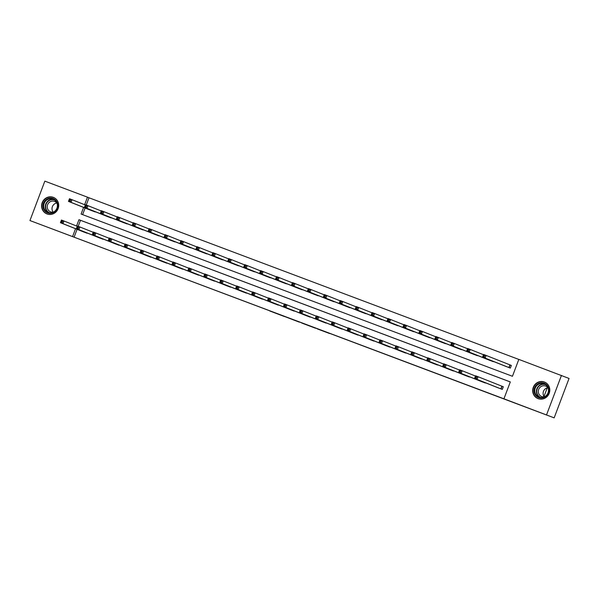 <?xml version="1.0" encoding="UTF-8"?>
<svg xmlns="http://www.w3.org/2000/svg" width="599" height="599" viewBox="0 0 599 599"><rect width="100%" height="100%" fill="white"/><g stroke="black" fill="none" stroke-linecap="round" stroke-linejoin="round"><path stroke-width="0.9" d="M317.245 328.873L329.555 333.501L317.245 328.873M53.296 197.341A8.88 8.506 111.7 0 1 53.446 197.393A8.88 8.506 111.7 0 1 58.096 208.714A8.88 8.506 111.7 0 1 47.021 213.955A8.88 8.506 111.7 0 1 46.872 213.895A8.88 8.506 111.7 0 1 42.222 202.574A8.88 8.506 111.7 0 1 53.296 197.341M544.379 382.02A8.88 8.506 111.7 0 1 544.521 382.072A8.88 8.506 111.7 0 1 549.171 393.401A8.88 8.506 111.7 0 1 538.097 398.635A8.88 8.506 111.7 0 1 537.954 398.582A8.88 8.506 111.7 0 1 533.305 387.261A8.88 8.506 111.7 0 1 544.379 382.02M269.73 310.963L284.405 316.527L269.73 310.963M83.598 207.419L81.09 214.053L512.444 376.277L518.824 359.393L569.05 378.448L554.157 417.862L29.95 220.552L44.843 181.138L87.469 197.168L84.624 204.701M554.157 417.862L503.931 398.807L510.311 381.922L78.956 219.698L76.567 226.01M77.069 229.327L74.096 237.189L503.931 398.807M74.096 237.189L29.95 220.552M301.701 323.026L315.568 328.245L301.739 322.921M299.238 322.112L280.699 315.007L299.245 322.09M561.45 375.423L546.558 414.837M544.004 396.441L547.254 387.838M107.064 216.434L112.26 218.126M138.923 228.414L144.112 230.106M170.775 240.394L175.964 242.086M202.634 252.351L207.816 254.066M234.494 264.331L239.675 266.046M266.338 276.334L271.527 278.018M298.197 288.284L303.379 289.998M330.049 300.264L335.238 301.978M361.908 312.244L367.09 313.958M393.76 324.224L398.941 325.938M425.612 336.204L430.793 337.918M457.464 348.184L462.653 349.898M489.323 360.164L494.504 361.878M518.809 359.422L88.989 197.775L86.241 205.038M85.118 208.018L82.617 214.629M505.249 366.154L510.341 368.1L511.351 365.435L486.133 355.432L485.13 358.09L482.577 357.131L506.395 366.61M510.206 365.008L511.351 365.435M473.397 354.174L478.579 355.888M441.538 342.194L446.719 343.908M409.686 330.214L414.867 331.928M377.834 318.234L383.016 319.948M345.982 306.254L351.164 307.968M314.123 294.274L319.304 295.988M282.271 282.294L287.453 284.008M250.412 270.344L255.601 272.028M218.553 258.364L223.749 260.056M186.701 246.384L191.89 248.076M154.849 234.404L160.038 236.096M123.005 222.401L128.186 224.116M91.145 210.421L96.334 212.136M88.989 197.775L87.469 197.168M75.549 228.721L72.576 236.583M510.296 381.952L80.476 220.305L78.192 226.347M80.476 220.305L78.956 219.698M88.278 233.438L83.096 231.723M104.204 239.428L99.015 237.743M120.137 245.418L114.941 243.733M136.063 251.408L130.867 249.723M151.989 257.398L146.792 255.713M167.915 263.388L162.726 261.696M183.841 269.378L178.652 267.686M199.767 275.368L194.585 273.653M215.692 281.358L210.504 279.666M231.626 287.348L226.429 285.656M247.552 293.338L242.355 291.646M263.478 299.328L258.281 297.636M279.404 305.318L274.215 303.626M295.329 311.308L290.141 309.616M311.255 317.298L306.074 315.583M327.181 323.288L321.992 321.596M343.107 329.278L337.918 327.586M359.041 335.268L353.844 333.576M374.967 341.258L369.77 339.566M390.892 347.248L385.704 345.556M406.818 353.238L401.63 351.546M422.744 359.228L417.563 357.513M438.67 365.21L433.481 363.526M454.596 371.2L449.407 369.516M470.529 377.19L465.341 375.476M486.455 383.18L481.274 381.466M502.157 386.31L503.302 386.737L502.291 389.402L497.2 387.456M313.307 327.391L304.329 323.917L313.307 327.391M292.245 319.454L297.725 321.521L292.245 319.454M483.251 356.465L482.577 357.131L483.58 354.466L486.133 355.432L483.648 355.394L483.251 356.465L484.269 356.847L484.673 355.784M509.202 367.666L485.13 358.09L484.269 356.847M483.58 354.466L483.648 355.394M476.22 378.149L476.624 377.085L475.599 376.704L475.202 377.767L476.22 378.149L477.081 379.399L474.528 378.433L475.531 375.775L478.084 376.734L477.081 379.399L501.153 388.976M498.346 387.92L474.528 378.433L475.202 377.767M476.624 377.085L478.084 376.734L503.295 386.752M475.599 376.704L475.531 375.775M467.325 350.475L468.343 350.857L468.747 349.794L467.722 349.404L466.651 351.141L467.654 348.476L470.208 349.442L469.204 352.1L466.651 351.141L490.469 360.62M483.483 354.72L470.208 349.442L468.747 349.794M493.276 361.676L469.204 352.1L468.343 350.857M467.654 348.476L467.722 349.404M451.391 344.485L452.417 344.867L452.822 343.804L451.796 343.422L450.725 345.151L451.728 342.486L454.282 343.452L453.278 346.11L450.725 345.151L474.528 354.63M467.557 348.73L454.282 343.452L452.822 343.804M477.351 355.686L453.278 346.11L452.417 344.867M451.728 342.486L451.796 343.422M460.294 372.166L460.691 371.095L459.673 370.714L459.268 371.777L460.294 372.166L461.148 373.409L458.602 372.443L459.605 369.785L462.158 370.744L461.148 373.409L485.227 382.986M482.42 381.93L458.602 372.443L459.268 371.777M460.691 371.095L462.158 370.744L475.434 376.03M459.673 370.714L459.605 369.785M444.368 366.176L444.765 365.105L443.747 364.724L443.342 365.787L444.368 366.176L445.222 367.419L442.668 366.461L443.679 363.795L446.233 364.754L445.222 367.419L469.294 376.996M466.479 375.932L442.668 366.461L443.342 365.787M444.765 365.105L446.233 364.754L459.508 370.04M443.747 364.724L443.679 363.795M548.811 389.073A7.69 7.36 111.7 0 1 542.574 397.946A7.69 7.36 111.7 0 1 534.158 391.776A7.69 7.36 111.7 0 1 540.388 382.903A7.69 7.36 111.7 0 1 548.811 389.073M534.847 391.739A7.121 6.814 -68.3 0 0 545.854 395.932A7.121 6.814 -68.3 0 0 544.266 383.869A7.121 6.814 -68.3 0 0 534.847 391.739M544.289 396.83A5.601 5.369 111.7 0 1 547.928 387.703M544.581 396.785A5.601 5.369 111.7 0 1 540.388 387.021A5.601 5.369 111.7 0 1 548.1 387.935M546.206 382.986A8.828 8.453 -68.3 0 0 544.746 382.222A8.828 8.453 -68.3 0 0 536.247 383.667A8.828 8.453 -68.3 0 0 533.073 391.978A8.828 8.453 -68.3 0 0 538.216 398.627A8.828 8.453 -68.3 0 0 539.796 399.076M57.729 204.394A7.69 7.36 111.7 0 1 51.492 213.266A7.69 7.36 111.7 0 1 43.076 207.097A7.69 7.36 111.7 0 1 49.313 198.217A7.69 7.36 111.7 0 1 57.729 204.394M43.772 207.052A7.121 6.814 -68.3 0 0 54.771 211.252A7.121 6.814 -68.3 0 0 53.184 199.19A7.121 6.814 -68.3 0 0 43.772 207.052M53.206 212.151A5.601 5.369 111.7 0 1 56.845 203.016M53.506 212.098A5.601 5.369 111.7 0 1 49.305 202.342A5.601 5.369 111.7 0 1 57.025 203.256M55.123 198.299A8.828 8.453 -68.3 0 0 53.663 197.543A8.828 8.453 -68.3 0 0 45.172 198.988A8.828 8.453 -68.3 0 0 41.99 207.291A8.828 8.453 -68.3 0 0 47.141 213.94A8.828 8.453 -68.3 0 0 48.721 214.39M435.466 338.495L436.491 338.877L436.888 337.814L435.87 337.432L434.799 339.161L435.802 336.496L438.356 337.462L437.345 340.12L434.799 339.161L458.617 348.64M451.631 342.74L438.356 337.462L436.888 337.814M461.417 349.696L437.345 340.12L436.491 338.877M435.802 336.496L435.87 337.432M428.435 360.186L428.839 359.115L427.821 358.734L427.416 359.797L429.296 361.429L426.743 360.471L427.753 357.805L430.307 358.764L429.296 361.429L453.368 371.006M450.568 369.95L426.743 360.471L427.416 359.797M428.839 359.115L430.307 358.764L443.582 364.05M427.821 358.734L427.753 357.805M419.54 332.505L420.565 332.887L420.962 331.824L419.944 331.442L418.866 333.171L419.877 330.506L422.43 331.472L421.419 334.13L418.866 333.171L442.676 342.65M435.705 336.75L422.43 331.472L420.962 331.824M445.491 343.706L421.419 334.13L420.565 332.887M419.877 330.506L419.944 331.442M412.509 354.196L412.913 353.125L411.895 352.744L411.491 353.807L413.37 355.439L410.817 354.481L411.827 351.815L414.373 352.774L413.37 355.439L437.442 365.016M434.619 363.952L410.817 354.481L411.491 353.807M412.913 353.125L414.373 352.774L427.656 358.06M411.895 352.744L411.827 351.815M403.614 326.515L404.632 326.897L405.036 325.834L404.018 325.452L402.94 327.181L403.951 324.523L406.504 325.482L405.493 328.14L402.94 327.181L426.765 336.66M419.779 330.76L406.504 325.482L405.036 325.834M429.565 337.716L405.493 328.14L404.632 326.897M403.951 324.523L404.018 325.452M396.583 348.206L396.987 347.135L395.969 346.754L395.565 347.817L397.444 349.449L394.891 348.491L395.894 345.825L398.447 346.784L397.444 349.449L421.516 359.026M418.708 357.97L394.891 348.491L395.565 347.817M396.987 347.135L398.447 346.784L411.73 352.07M395.969 346.754L395.894 345.825M387.688 320.525L388.706 320.907L389.11 319.844L388.092 319.462L387.014 321.191L388.025 318.533L390.57 319.492L389.567 322.15L387.014 321.191L410.817 330.67M403.853 324.77L390.57 319.492L389.11 319.844M413.639 331.726L389.567 322.15L388.706 320.907M388.025 318.533L388.092 319.462M380.657 342.216L381.061 341.145L380.036 340.764L379.639 341.827L381.518 343.459L378.965 342.501L379.968 339.835L382.521 340.794L381.518 343.459L405.59 353.036M402.768 351.972L378.965 342.501L379.639 341.827M381.061 341.145L382.521 340.794L395.804 346.08M380.036 340.764L379.968 339.835M371.762 314.535L372.78 314.917L373.184 313.854L372.166 313.472L371.088 315.201L372.091 312.543L374.645 313.502L373.641 316.16L371.088 315.201L394.906 324.68M387.927 318.788L374.645 313.502L373.184 313.854M397.714 325.736L373.641 316.16L372.78 314.917M372.091 312.543L372.166 313.472M364.731 336.226L365.135 335.155L364.11 334.774L363.713 335.837L365.592 337.469L363.039 336.511L364.042 333.845L366.595 334.804L365.592 337.469L389.664 347.046M386.857 345.99L363.039 336.511L363.713 335.837M365.135 335.155L366.595 334.804L379.871 340.09M364.11 334.774L364.042 333.845M355.836 308.545L356.854 308.927L357.259 307.864L356.233 307.482L355.162 309.211L356.165 306.553L358.719 307.512L357.715 310.17L355.162 309.211L378.98 318.698M372.001 312.798L358.719 307.512L357.259 307.864M381.788 319.754L357.715 310.17L356.854 308.927M356.165 306.553L356.233 307.482M348.805 330.236L349.21 329.173L348.184 328.784L347.779 329.847L348.805 330.236L349.666 331.479L347.113 330.521L348.116 327.855L350.67 328.814L349.666 331.479L373.739 341.056M370.931 340L347.113 330.521L347.779 329.847M349.21 329.173L350.67 328.814L363.945 334.1M348.184 328.784L348.116 327.855M339.91 302.555L340.928 302.937L341.333 301.874L340.307 301.492L339.236 303.221L340.239 300.563L342.793 301.522L341.789 304.187L339.236 303.221L363.039 312.7M356.068 306.808L342.793 301.522L341.333 301.874M365.862 313.764L341.789 304.187L340.928 302.937M340.239 300.563L340.307 301.492M332.879 324.246L333.276 323.183L332.258 322.794L331.853 323.864L332.879 324.246L333.733 325.489L331.187 324.531L332.19 321.865L334.744 322.824L333.733 325.489L357.805 335.066M354.99 334.002L331.187 324.531L331.853 323.864M333.276 323.183L334.744 322.824L348.019 328.11M332.258 322.794L332.19 321.865M323.977 296.565L325.002 296.947L325.399 295.884L324.381 295.502L323.31 297.231L324.314 294.573L326.867 295.532L325.856 298.197L323.31 297.231L347.128 306.718M340.142 300.818L326.867 295.532L325.399 295.884M349.936 307.774L325.856 298.197L325.002 296.947M324.314 294.573L324.381 295.502M316.953 318.256L317.35 317.193L316.332 316.804L315.928 317.874L316.953 318.256L317.807 319.499L315.254 318.541L316.265 315.875L318.818 316.834L317.807 319.499L341.879 329.076M339.079 328.02L315.254 318.541L315.928 317.874M317.35 317.193L318.818 316.834L332.093 322.12M316.332 316.804L316.265 315.875M308.051 290.575L309.077 290.957L309.473 289.894L308.455 289.512L307.377 291.241L308.388 288.583L310.941 289.542L309.93 292.207L307.377 291.241L331.187 300.72M324.216 294.828L310.941 289.542L309.473 289.894M334.002 301.784L309.93 292.207L309.077 290.957M308.388 288.583L308.455 289.512M301.02 312.266L301.424 311.203L300.406 310.814L300.002 311.884L301.02 312.266L301.881 313.509L299.328 312.551L300.339 309.885L302.892 310.844L301.881 313.509L325.953 323.086M323.138 322.022L299.328 312.551L300.002 311.884M301.424 311.203L302.892 310.844L316.167 316.13M300.406 310.814L300.339 309.885M292.125 284.585L293.143 284.967L293.547 283.904L292.529 283.522L291.451 285.251L292.462 282.593L295.015 283.552L294.004 286.217L291.451 285.251L315.276 294.738M308.29 288.838L295.015 283.552L293.547 283.904M318.076 295.794L294.004 286.217L293.143 284.967M292.462 282.593L292.529 283.522M285.094 306.276L285.498 305.213L284.48 304.824L284.076 305.894L285.094 306.276L285.955 307.519L283.402 306.561L284.413 303.895L286.958 304.854L285.955 307.519L310.027 317.096M307.22 316.04L283.402 306.561L284.076 305.894M285.498 305.213L286.958 304.854L300.241 310.14M284.48 304.824L284.413 303.895M276.199 278.595L277.217 278.984L277.622 277.914L276.603 277.532L275.525 279.261L276.536 276.603L279.082 277.562L278.078 280.227L275.525 279.261L299.328 288.74M292.364 282.848L279.082 277.562L277.622 277.914M302.151 289.804L278.078 280.227L277.217 278.984M276.536 276.603L276.603 277.532M269.168 300.286L269.572 299.223L268.554 298.834L268.15 299.904L269.168 300.286L270.029 301.529L267.476 300.571L268.479 297.905L271.033 298.864L270.029 301.529L294.102 311.106M291.279 310.05L267.476 300.571L268.15 299.904M269.572 299.223L271.033 298.864L284.315 304.15M268.554 298.834L268.479 297.905M260.273 272.605L261.291 272.994L261.696 271.924L260.677 271.542L259.599 273.279L260.602 270.613L263.156 271.572L262.152 274.237L259.599 273.279L283.417 282.758M276.438 276.858L263.156 271.572L261.696 271.924M286.225 283.814L262.152 274.237L261.291 272.994M260.602 270.613L260.677 271.542M253.242 294.296L253.647 293.233L252.621 292.844L252.224 293.914L253.242 294.296L254.103 295.539L251.55 294.581L252.553 291.915L255.107 292.881L254.103 295.539L278.176 305.116M275.368 304.06L251.55 294.581L252.224 293.914M253.647 293.233L255.107 292.881L268.389 298.16M252.621 292.844L252.553 291.915M244.347 266.615L245.365 267.004L245.77 265.934L244.744 265.552L243.673 267.289L244.677 264.623L247.23 265.582L246.226 268.247L243.673 267.289L267.491 276.768M260.513 270.868L247.23 265.582L245.77 265.934M270.299 277.824L246.226 268.247L245.365 267.004M244.677 264.623L244.744 265.552M237.316 288.306L237.721 287.243L236.695 286.861L236.291 287.924L237.316 288.306L238.177 289.549L235.624 288.591L236.627 285.925L239.181 286.891L238.177 289.549L262.25 299.126M259.442 298.07L235.624 288.591L236.291 287.924M237.721 287.243L239.181 286.891L252.456 292.17M236.695 286.861L236.627 285.925M228.421 260.625L229.439 261.014L229.844 259.944L228.818 259.562L227.747 261.299L228.751 258.633L231.304 259.592L230.301 262.257L227.747 261.299L251.55 270.77M244.579 264.878L231.304 259.592L229.844 259.944M254.373 271.834L230.301 262.257L229.439 261.014M228.751 258.633L228.818 259.562M221.39 282.316L221.787 281.253L220.769 280.871L220.365 281.934L221.39 282.316L222.244 283.559L219.698 282.601L220.702 279.935L223.255 280.901L222.244 283.559L246.324 293.136M243.501 292.08L219.698 282.601L220.365 281.934M221.787 281.253L223.255 280.901L236.53 286.18M220.769 280.871L220.702 279.935M212.488 254.635L213.514 255.024L213.918 253.954L212.892 253.572L211.821 255.309L212.825 252.643L215.378 253.602L214.375 256.267L211.821 255.309L235.639 264.788M228.653 258.888L215.378 253.602L213.918 253.954M238.447 265.844L214.375 256.267L213.514 255.024M212.825 252.643L212.892 253.572M205.464 276.326L205.861 275.263L204.843 274.881L204.439 275.944L205.464 276.326L206.318 277.569L203.765 276.611L204.776 273.945L207.329 274.911L206.318 277.569L230.39 287.146M227.59 286.09L203.765 276.611L204.439 275.944M205.861 275.263L207.329 274.911L220.604 280.19M204.843 274.881L204.776 273.945M196.562 248.645L197.588 249.034L197.984 247.964L196.966 247.582L195.895 249.319L196.899 246.653L199.452 247.612L198.441 250.277L195.895 249.319L219.698 258.79M212.727 252.898L199.452 247.612L197.984 247.964M222.514 259.854L198.441 250.277L197.588 249.034M196.899 246.653L196.966 247.582M189.531 270.336L189.935 269.273L188.917 268.891L188.513 269.954L189.531 270.336L190.392 271.579L187.839 270.621L188.85 267.955L191.403 268.921L190.392 271.579L214.464 281.156M211.649 280.1L187.839 270.621L188.513 269.954M189.935 269.273L191.403 268.921L204.678 274.2M188.917 268.891L188.85 267.955M180.636 242.655L181.662 243.044L182.059 241.974L181.04 241.592L179.962 243.329L180.973 240.663L183.526 241.622L182.515 244.287L179.962 243.329L203.787 252.808M196.801 246.908L183.526 241.622L182.059 241.974M206.588 253.864L182.515 244.287L181.662 243.044M180.973 240.663L181.04 241.592M173.605 264.346L174.01 263.283L172.991 262.901L172.587 263.964L173.605 264.346L174.466 265.589L171.913 264.631L172.924 261.973L175.47 262.931L174.466 265.589L198.539 275.166M195.738 274.11L171.913 264.631L172.587 263.964M174.01 263.283L175.47 262.931L188.752 268.21M172.991 262.901L172.924 261.973M164.71 236.672L165.728 237.054L166.133 235.991L165.114 235.602L164.036 237.339L165.047 234.673L167.6 235.632L166.589 238.297L164.036 237.339L187.861 246.818M180.876 240.918L167.6 235.632L166.133 235.991M190.662 247.874L166.589 238.297L165.728 237.054M165.047 234.673L165.114 235.602M157.679 258.356L158.084 257.293L157.065 256.911L156.661 257.974L157.679 258.356L158.54 259.599L155.987 258.641L156.99 255.983L159.544 256.941L158.54 259.599L182.613 269.176M179.79 268.12L155.987 258.641L156.661 257.974M158.084 257.293L159.544 256.941L172.826 262.22M157.065 256.911L156.99 255.983M148.784 230.682L149.802 231.064L150.207 230.001L149.188 229.612L148.11 231.349L149.121 228.683L151.667 229.642L150.663 232.307L148.11 231.349L171.935 240.828M164.95 234.928L151.667 229.642L150.207 230.001M174.736 241.884L150.663 232.307L149.802 231.064M149.121 228.683L149.188 229.612M141.753 252.366L142.158 251.303L141.132 250.921L140.735 251.984L141.753 252.366L142.614 253.609L140.061 252.651L141.065 249.993L143.618 250.951L142.614 253.609L166.687 263.186M163.879 262.13L140.061 252.651L140.735 251.984M142.158 251.303L143.618 250.951L156.901 256.237M141.132 250.921L141.065 249.993M132.858 224.692L133.877 225.074L134.281 224.011L133.263 223.622L132.184 225.359L133.188 222.693L135.741 223.652L134.738 226.317L132.184 225.359L156.002 234.838M149.024 228.938L135.741 223.652L134.281 224.011M158.81 235.894L134.738 226.317L133.877 225.074M133.188 222.693L133.263 223.622M125.827 246.376L126.232 245.313L125.206 244.931L124.809 245.994L125.827 246.376L126.688 247.627L124.135 246.661L125.139 244.003L127.692 244.961L126.688 247.627L150.761 257.203M147.953 256.147L124.135 246.661L124.809 245.994M126.232 245.313L127.692 244.961L140.967 250.247M125.206 244.931L125.139 244.003M116.932 218.702L117.951 219.084L118.355 218.021L117.329 217.632L116.258 219.369L117.262 216.703L119.815 217.662L118.812 220.327L116.258 219.369L140.061 228.84M133.098 222.948L119.815 217.662L118.355 218.021M142.884 229.904L118.812 220.327L117.951 219.084M117.262 216.703L117.329 217.632M109.902 240.386L110.306 239.323L109.28 238.941L108.876 240.004L109.902 240.386L110.763 241.637L108.209 240.671L109.213 238.013L111.766 238.971L110.763 241.637L134.835 251.213M132.012 250.15L108.209 240.671L108.876 240.004M110.306 239.323L111.766 238.971L125.041 244.257M109.28 238.941L109.213 238.013M100.999 212.712L102.025 213.094L102.429 212.031L101.403 211.642L100.333 213.379L101.336 210.713L103.889 211.672L102.886 214.337L100.333 213.379L124.15 222.858M117.164 216.958L103.889 211.672L102.429 212.031M126.958 223.914L102.886 214.337L102.025 213.094M101.336 210.713L101.403 211.642M93.976 234.396L94.372 233.333L93.354 232.951L92.95 234.014L93.976 234.396L94.829 235.647L92.276 234.681L93.287 232.023L95.84 232.981L94.829 235.647L118.902 245.223M116.101 244.167L92.276 234.681L92.95 234.014M94.372 233.333L95.84 232.981L109.115 238.267M93.354 232.951L93.287 232.023M85.073 206.722L86.099 207.104L86.496 206.041L85.477 205.652L84.407 207.389L85.41 204.723L87.963 205.682L86.952 208.347L84.407 207.389L108.209 216.868M101.238 210.968L87.963 205.682L86.496 206.041M111.032 217.924L86.952 208.347L86.099 207.104M85.41 204.723L85.477 205.652M78.05 228.406L78.447 227.343L77.428 226.961L77.024 228.024L78.05 228.406L78.903 229.657L76.35 228.691L77.361 226.033L79.914 226.991L78.903 229.657L102.976 239.233M100.16 238.17L76.35 228.691L77.024 228.024M78.447 227.343L79.914 226.991L93.189 232.277M77.428 226.961L77.361 226.033M69.147 200.732L70.173 201.114L70.57 200.051L69.551 199.662L68.473 201.399L69.484 198.733L72.037 199.699L71.026 202.357L68.473 201.399L92.298 210.878M85.313 204.978L72.037 199.699L70.57 200.051M95.099 211.934L71.026 202.357L70.173 201.114M69.484 198.733L69.551 199.662M62.116 222.416L62.521 221.353L61.502 220.971L61.098 222.034L62.116 222.416L62.977 223.667L60.424 222.701L61.435 220.043L63.988 221.001L62.977 223.667L87.05 233.243M84.249 232.187L60.424 222.701L61.098 222.034M62.521 221.353L63.988 221.001L77.264 226.287M61.502 220.971L61.435 220.043M510.101 364.963L509.098 367.629M509.914 364.888L508.91 367.554M500.861 388.863L501.865 386.198M501.049 388.931L502.052 386.273M539.819 397.362A7.121 6.814 111.7 0 1 545.038 384.244M545.794 384.73A6.881 6.596 -68.3 0 0 536.809 392.382A6.881 6.596 -68.3 0 0 540.702 397.526M48.736 212.682A7.121 6.814 111.7 0 1 53.955 199.557M54.711 200.051A6.881 6.596 -68.3 0 0 45.726 207.703A6.881 6.596 -68.3 0 0 49.62 212.84M544.746 382.222L545.397 382.484M538.216 398.627L538.868 398.882M53.663 197.543L54.314 197.805M47.141 213.94L47.793 214.202"/></g></svg>
